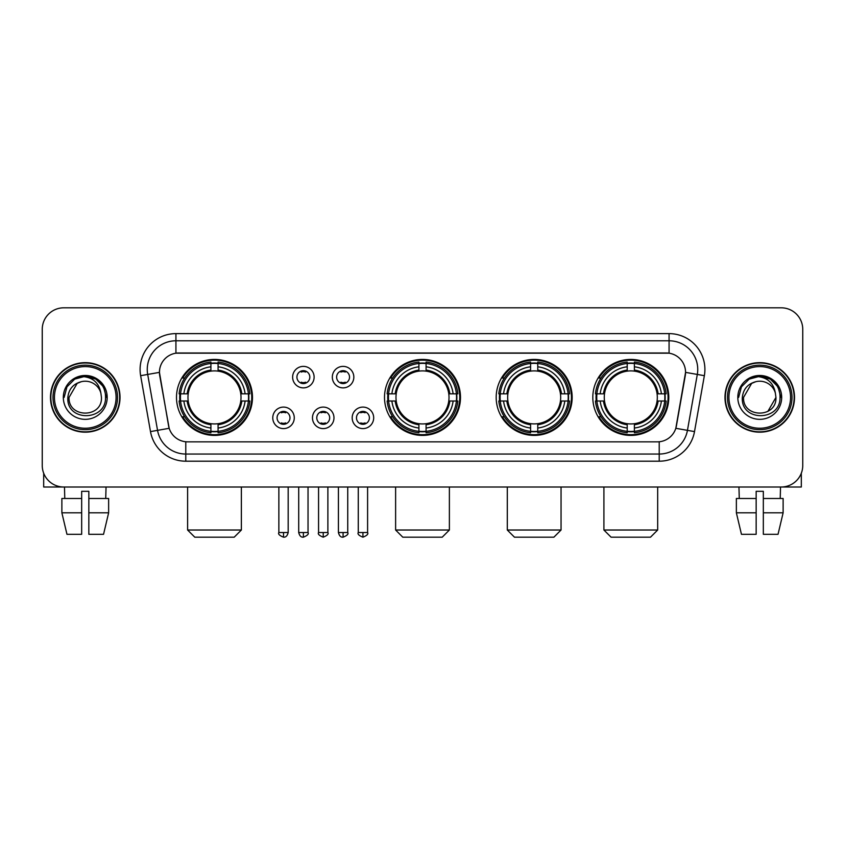 <?xml version="1.0" encoding="UTF-8"?>
<svg xmlns="http://www.w3.org/2000/svg" width="845" height="845" viewBox="0 0 845 845"><rect width="100%" height="100%" fill="white"/><g stroke="black" fill="none" stroke-linecap="round" stroke-linejoin="round"><path stroke-width="1.27" d="M384.507 397.414A37.993 37.993 0 0 0 422.5 435.397A37.993 37.993 0 0 0 460.493 397.414A37.993 37.993 0 0 0 422.5 359.421A37.993 37.993 0 0 0 384.507 397.414M496.184 397.414A37.993 37.993 0 0 0 534.177 435.397A37.993 37.993 0 0 0 572.16 397.414A37.993 37.993 0 0 0 534.177 359.421A37.993 37.993 0 0 0 496.184 397.414M592.81 397.414A37.993 37.993 0 0 0 630.793 435.397A37.993 37.993 0 0 0 668.786 397.414A37.993 37.993 0 0 0 630.793 359.421A37.993 37.993 0 0 0 592.81 397.414M176.499 397.414A37.993 37.993 0 0 0 214.493 435.397A37.993 37.993 0 0 0 252.475 397.414A37.993 37.993 0 0 0 214.493 359.421A37.993 37.993 0 0 0 176.499 397.414M294.271 417.842A10.753 10.753 0 0 1 283.519 428.595A10.753 10.753 0 0 1 272.766 417.842A10.753 10.753 0 0 1 283.519 407.089A10.753 10.753 0 0 1 294.271 417.842M277.065 417.842A6.454 6.454 0 0 0 283.519 424.296A6.454 6.454 0 0 0 289.972 417.842A6.454 6.454 0 0 0 283.519 411.388A6.454 6.454 0 0 0 277.065 417.842M333.976 417.842A10.753 10.753 0 0 1 323.223 428.595A10.753 10.753 0 0 1 312.47 417.842A10.753 10.753 0 0 1 323.223 407.089A10.753 10.753 0 0 1 333.976 417.842M316.78 417.842A6.454 6.454 0 0 0 323.223 424.296A6.454 6.454 0 0 0 329.677 417.842A6.454 6.454 0 0 0 323.223 411.388A6.454 6.454 0 0 0 316.78 417.842M373.691 417.842A10.753 10.753 0 0 1 362.938 428.595A10.753 10.753 0 0 1 352.185 417.842A10.753 10.753 0 0 1 362.938 407.089A10.753 10.753 0 0 1 373.691 417.842M356.484 417.842A6.454 6.454 0 0 0 362.938 424.296A6.454 6.454 0 0 0 369.392 417.842A6.454 6.454 0 0 0 362.938 411.388A6.454 6.454 0 0 0 356.484 417.842M314.118 377.123A10.753 10.753 0 0 1 303.376 387.876A10.753 10.753 0 0 1 292.623 377.123A10.753 10.753 0 0 1 303.376 366.381A10.753 10.753 0 0 1 314.118 377.123M296.922 377.123A6.454 6.454 0 0 0 303.376 383.577A6.454 6.454 0 0 0 309.819 377.123A6.454 6.454 0 0 0 303.376 370.68A6.454 6.454 0 0 0 296.922 377.123M353.833 377.123A10.753 10.753 0 0 1 343.081 387.876A10.753 10.753 0 0 1 332.328 377.123A10.753 10.753 0 0 1 343.081 366.381A10.753 10.753 0 0 1 353.833 377.123M336.627 377.123A6.454 6.454 0 0 0 343.081 383.577A6.454 6.454 0 0 0 349.534 377.123A6.454 6.454 0 0 0 343.081 370.68A6.454 6.454 0 0 0 336.627 377.123M150.494 431.594L140.64 375.687A35.839 35.839 0 0 1 175.929 333.617L669.071 333.617A35.839 35.839 0 0 1 704.36 375.687L694.505 431.594A35.839 35.839 0 0 1 659.216 461.201L185.784 461.201A35.839 35.839 0 0 1 150.494 431.594L169.18 428.299L159.737 375.687A19.351 19.351 0 0 1 178.791 352.978L666.209 352.978A19.351 19.351 0 0 1 685.263 375.687L676.412 425.859A19.351 19.351 0 0 1 657.357 441.85L187.643 441.85A19.351 19.351 0 0 1 168.588 425.859L159.441 372.37L147.695 374.441A28.667 28.667 0 0 1 175.929 340.788L669.071 340.788A28.667 28.667 0 0 1 697.305 374.441L687.45 430.348A28.667 28.667 0 0 1 659.216 454.04L185.784 454.04A28.667 28.667 0 0 1 157.55 430.348L147.695 374.441A28.667 28.667 0 0 1 147.262 369.455M179.911 400.995A34.761 34.761 0 0 1 179.911 393.833M596.221 400.995A34.761 34.761 0 0 1 596.221 393.833M499.596 400.995A34.761 34.761 0 0 1 499.596 393.833M387.918 400.995A34.761 34.761 0 0 1 387.918 393.833M50.489 397.414A34.761 34.761 0 0 0 85.26 432.175A34.761 34.761 0 0 0 120.022 397.414A34.761 34.761 0 0 0 85.26 362.653A34.761 34.761 0 0 0 50.489 397.414M724.978 397.414A34.761 34.761 0 0 0 759.739 432.175A34.761 34.761 0 0 0 794.511 397.414A34.761 34.761 0 0 0 759.739 362.653A34.761 34.761 0 0 0 724.978 397.414M175.929 333.617L175.929 353.189L669.071 353.189L669.071 333.617M159.441 372.328L159.652 369.455M657.357 441.85L187.643 441.85M704.36 375.687L685.559 372.37L675.82 428.299L694.505 431.594M676.412 425.859L676.296 426.471M168.704 426.471L168.588 425.859M802.75 329.318A21.505 21.505 0 0 0 781.245 307.812L63.755 307.812A21.505 21.505 0 0 0 42.25 329.318L42.25 465.51A21.505 21.505 0 0 0 63.755 487.005L781.245 487.005A21.505 21.505 0 0 0 802.75 465.51L802.75 329.318L802.75 465.51M42.25 329.318L42.25 465.51M781.245 307.812L63.755 307.812M63.755 487.005L781.245 487.005M43.686 473.232L43.686 487.005L126.834 487.005M61.875 498.476L61.875 512.809L66.966 534.315L61.875 512.809L61.875 498.476L81.669 498.476L81.669 491.315L88.841 491.315L88.841 498.476L108.635 498.476L108.635 512.809L103.544 534.315L108.635 512.809L88.841 512.809L88.841 498.476M106.047 487.005L105.731 498.476M81.669 498.476L81.669 534.315L66.966 534.315M61.875 512.809L81.669 512.809M103.544 534.315L88.841 534.315L88.841 512.809M64.473 487.005L64.78 498.476M116.082 397.414A30.821 30.821 0 0 0 85.26 366.593A30.821 30.821 0 0 0 54.439 397.414A30.821 30.821 0 0 0 85.26 428.235A30.821 30.821 0 0 0 116.082 397.414M117.508 397.414A32.258 32.258 0 0 0 85.26 365.156A32.258 32.258 0 0 0 53.003 397.414A32.258 32.258 0 0 0 85.26 429.672A32.258 32.258 0 0 0 117.508 397.414M119.663 397.414A34.402 34.402 0 0 0 85.26 363.012A34.402 34.402 0 0 0 50.848 397.414A34.402 34.402 0 0 0 85.26 431.816A34.402 34.402 0 0 0 119.663 397.414M100.872 393.105L101.453 397.414C102.446 418.307 68.065 418.307 69.058 397.414L77.159 383.387L81.236 381.718C73.209 383.905 68.751 389.133 67.853 397.414C66.132 422.056 106.259 421.423 105.53 397.414C105.657 390.612 103.132 384.993 97.967 380.535C93.267 377.102 88.038 375.761 82.282 376.5C92.876 377.335 99.066 382.869 100.872 393.105L101.453 397.414C102.446 418.307 68.065 418.307 69.058 397.414L77.159 383.387L81.236 381.718L77.159 383.387L69.058 397.414L77.159 383.387L81.236 381.718L77.159 383.387L69.058 397.414L77.159 383.387L81.236 381.718L77.159 383.387L69.058 397.414L77.159 383.387L81.236 381.718A16.203 16.203 0 0 1 100.872 393.105L101.453 397.414C102.446 418.307 68.065 418.307 69.058 397.414C68.065 418.307 102.446 418.307 101.453 397.414C102.446 418.307 68.065 418.307 69.058 397.414C68.065 418.307 102.446 418.307 101.453 397.414C102.446 418.307 68.065 418.307 69.058 397.414M63.322 397.414A21.938 21.938 0 0 0 85.26 419.342A21.938 21.938 0 0 0 107.188 397.414A21.938 21.938 0 0 0 85.26 375.476A21.938 21.938 0 0 0 63.322 397.414M82.282 376.5L74.698 379.12L66.956 386.852L64.135 397.414L66.956 386.852L74.698 379.12L85.26 376.289L95.823 379.12L103.555 386.852L106.385 397.414L103.555 386.852L95.823 379.12L85.26 376.289L74.698 379.12L66.956 386.852L64.135 397.414L66.956 386.852L74.698 379.12L85.26 376.289L95.823 379.12L103.555 386.852L106.385 397.414L103.555 386.852L95.823 379.12L85.26 376.289L74.698 379.12L66.956 386.852L64.135 397.414L66.956 386.852L74.698 379.12L85.26 376.289L95.823 379.12L103.555 386.852L106.385 397.414M234.202 537.188L194.783 537.188L187.611 530.016L241.374 530.016L234.202 537.188M240.772 400.995A26.522 26.522 0 0 0 218.073 371.135L218.073 371.135A26.522 26.522 0 0 0 188.213 400.995A26.522 26.522 0 0 0 240.772 400.995L241.828 400.995L240.772 400.995A26.522 26.522 0 0 1 218.073 423.694L218.073 428.024A30.821 30.821 0 0 0 245.103 400.995L249.866 400.995A35.553 35.553 0 0 1 218.073 432.788L218.073 431.341A34.117 34.117 0 0 0 248.419 400.995M180.629 400.995A34.043 34.043 0 0 1 180.629 393.833M218.073 363.551A34.043 34.043 0 0 0 210.912 363.551M248.345 393.833A34.043 34.043 0 0 1 248.345 400.995M249.866 393.833A35.553 35.553 0 0 0 218.073 362.04L218.073 363.487A34.117 34.117 0 0 1 248.419 393.833L249.866 393.833M179.119 400.995A35.553 35.553 0 0 0 210.912 432.788L210.912 431.341A34.117 34.117 0 0 1 180.566 400.995L179.119 400.995M248.419 393.833L245.103 393.833A30.821 30.821 0 0 0 218.073 366.804L218.073 363.487M218.073 431.341L218.073 428.024M180.566 400.995L183.883 400.995A30.821 30.821 0 0 0 210.912 428.024L210.912 431.341M218.073 366.804L218.073 370.078A27.568 27.568 0 0 1 241.828 393.833L245.103 393.833M245.103 400.995L241.828 400.995A27.568 27.568 0 0 1 218.073 424.75M210.912 428.024L210.912 423.694A26.522 26.522 0 0 1 188.213 400.995L183.883 400.995M240.772 393.833L241.828 393.833M218.073 431.267A34.043 34.043 0 0 1 210.912 431.267M210.912 362.04A35.553 35.553 0 0 0 179.119 393.833L180.566 393.833A34.117 34.117 0 0 1 210.912 363.487L210.912 362.04M210.912 363.487L210.912 366.804A30.821 30.821 0 0 0 183.883 393.833L180.566 393.833M210.912 371.092L210.912 366.804M183.883 393.833L187.157 393.833A27.568 27.568 0 0 1 210.912 370.078M210.912 423.694L210.912 424.75A27.568 27.568 0 0 1 187.157 400.995M184.664 378.064L182.636 378.064A37.275 37.275 0 0 1 251.768 397.414A37.275 37.275 0 0 1 182.636 416.765L184.664 416.765M442.21 537.188L402.79 537.188L395.618 530.016L449.382 530.016L442.21 537.188M448.779 400.995A26.522 26.522 0 0 0 426.081 371.135L426.081 371.135A26.522 26.522 0 0 0 396.22 400.995A26.522 26.522 0 0 0 448.779 400.995L449.836 400.995L448.779 400.995A26.522 26.522 0 0 1 426.081 423.694L426.081 428.024A30.821 30.821 0 0 0 453.11 400.995L457.874 400.995A35.553 35.553 0 0 1 426.081 432.788L426.081 431.341A34.117 34.117 0 0 0 456.427 400.995M388.647 400.995A34.043 34.043 0 0 1 388.647 393.833M426.081 363.551A34.043 34.043 0 0 0 418.919 363.551M456.353 393.833A34.043 34.043 0 0 1 456.353 400.995M457.874 393.833A35.553 35.553 0 0 0 426.081 362.04L426.081 363.487A34.117 34.117 0 0 1 456.427 393.833L457.874 393.833M387.126 400.995A35.553 35.553 0 0 0 418.919 432.788L418.919 431.341A34.117 34.117 0 0 1 388.573 400.995L387.126 400.995M456.427 393.833L453.11 393.833A30.821 30.821 0 0 0 426.081 366.804L426.081 363.487M426.081 431.341L426.081 428.024M388.573 400.995L391.89 400.995A30.821 30.821 0 0 0 418.919 428.024L418.919 431.341M426.081 366.804L426.081 370.078A27.568 27.568 0 0 1 449.836 393.833L453.11 393.833M453.11 400.995L449.836 400.995A27.568 27.568 0 0 1 426.081 424.75M418.919 428.024L418.919 423.694A26.522 26.522 0 0 1 396.22 400.995L391.89 400.995M448.779 393.833L449.836 393.833M426.081 431.267A34.043 34.043 0 0 1 418.919 431.267M418.919 362.04A35.553 35.553 0 0 0 387.126 393.833L388.573 393.833A34.117 34.117 0 0 1 418.919 363.487L418.919 362.04M418.919 363.487L418.919 366.804A30.821 30.821 0 0 0 391.89 393.833L388.573 393.833M418.919 371.092L418.919 366.804M391.89 393.833L395.164 393.833A27.568 27.568 0 0 1 418.919 370.078M418.919 423.694L418.919 424.75A27.568 27.568 0 0 1 395.164 400.995M392.682 378.064L390.643 378.064A37.275 37.275 0 0 1 459.775 397.414A37.275 37.275 0 0 1 390.643 416.765L392.682 416.765M553.887 537.188L514.468 537.188L507.296 530.016L561.048 530.016L553.887 537.188M560.446 400.995A26.522 26.522 0 0 0 537.758 371.135L537.758 371.135A26.522 26.522 0 0 0 507.898 400.995A26.522 26.522 0 0 0 560.446 400.995L561.513 400.995L560.446 400.995A26.522 26.522 0 0 1 537.758 423.694L537.758 428.024A30.821 30.821 0 0 0 564.787 400.995L569.541 400.995A35.553 35.553 0 0 1 537.758 432.788L537.758 431.341A34.117 34.117 0 0 0 568.104 400.995M500.314 400.995A34.043 34.043 0 0 1 500.314 393.833M537.758 363.551A34.043 34.043 0 0 0 530.586 363.551M568.03 393.833A34.043 34.043 0 0 1 568.03 400.995M569.541 393.833A35.553 35.553 0 0 0 537.758 362.04L537.758 363.487A34.117 34.117 0 0 1 568.104 393.833L569.541 393.833M498.803 400.995A35.553 35.553 0 0 0 530.586 432.788L530.586 431.341A34.117 34.117 0 0 1 500.24 400.995L498.803 400.995M568.104 393.833L564.787 393.833A30.821 30.821 0 0 0 537.758 366.804L537.758 363.487M537.758 431.341L537.758 428.024M500.24 400.995L503.557 400.995A30.821 30.821 0 0 0 530.586 428.024L530.586 431.341M537.758 366.804L537.758 370.078A27.568 27.568 0 0 1 561.513 393.833L564.787 393.833M564.787 400.995L561.513 400.995A27.568 27.568 0 0 1 537.758 424.75M530.586 428.024L530.586 423.694A26.522 26.522 0 0 1 507.898 400.995L503.557 400.995M560.446 393.833L561.513 393.833M537.758 431.267A34.043 34.043 0 0 1 530.586 431.267M530.586 362.04A35.553 35.553 0 0 0 498.803 393.833L500.24 393.833A34.117 34.117 0 0 1 530.586 363.487L530.586 362.04M530.586 363.487L530.586 366.804A30.821 30.821 0 0 0 503.557 393.833L500.24 393.833M530.586 371.092L530.586 366.804M503.557 393.833L506.842 393.833A27.568 27.568 0 0 1 530.586 370.078M530.586 423.694L530.586 424.75A27.568 27.568 0 0 1 506.842 400.995M504.349 378.064L502.321 378.064A37.275 37.275 0 0 1 571.442 397.414A37.275 37.275 0 0 1 502.321 416.765L504.349 416.765M650.502 537.188L611.083 537.188L603.911 530.016L657.674 530.016L650.502 537.188M657.072 400.995A26.522 26.522 0 0 0 634.384 371.135L634.384 371.135A26.522 26.522 0 0 0 604.513 400.995A26.522 26.522 0 0 0 657.072 400.995L658.128 400.995L657.072 400.995A26.522 26.522 0 0 1 634.384 423.694L634.384 428.024A30.821 30.821 0 0 0 661.403 400.995L666.166 400.995A35.553 35.553 0 0 1 634.384 432.788L634.384 431.341A34.117 34.117 0 0 0 664.73 400.995M596.94 400.995A34.043 34.043 0 0 1 596.94 393.833M634.384 363.551A34.043 34.043 0 0 0 627.212 363.551M664.656 393.833A34.043 34.043 0 0 1 664.656 400.995M666.166 393.833A35.553 35.553 0 0 0 634.384 362.04L634.384 363.487A34.117 34.117 0 0 1 664.73 393.833L666.166 393.833M595.429 400.995A35.553 35.553 0 0 0 627.212 432.788L627.212 431.341A34.117 34.117 0 0 1 596.866 400.995L595.429 400.995M664.73 393.833L661.403 393.833A30.821 30.821 0 0 0 634.384 366.804L634.384 363.487M634.384 431.341L634.384 428.024M596.866 400.995L600.182 400.995A30.821 30.821 0 0 0 627.212 428.024L627.212 431.341M634.384 366.804L634.384 370.078A27.568 27.568 0 0 1 658.128 393.833L661.403 393.833M661.403 400.995L658.128 400.995A27.568 27.568 0 0 1 634.384 424.75M627.212 428.024L627.212 423.694A26.522 26.522 0 0 1 604.513 400.995L600.182 400.995M657.072 393.833L658.128 393.833M634.384 431.267A34.043 34.043 0 0 1 627.212 431.267M627.212 362.04A35.553 35.553 0 0 0 595.429 393.833L596.866 393.833A34.117 34.117 0 0 1 627.212 363.487L627.212 362.04M627.212 363.487L627.212 366.804A30.821 30.821 0 0 0 600.182 393.833L596.866 393.833M627.212 371.092L627.212 366.804M600.182 393.833L603.457 393.833A27.568 27.568 0 0 1 627.212 370.078M627.212 423.694L627.212 424.75A27.568 27.568 0 0 1 603.457 400.995M600.975 378.064L598.936 378.064A37.275 37.275 0 0 1 668.068 397.414A37.275 37.275 0 0 1 598.936 416.765L600.975 416.765M301.221 383.207L301.221 382.193A5.503 5.503 0 0 0 305.52 382.193L305.52 383.207M305.52 371.05L305.52 372.064A5.503 5.503 0 0 0 301.221 372.064L301.221 371.05M340.926 383.207L340.926 382.193A5.503 5.503 0 0 0 345.235 382.193L345.235 383.207M345.235 371.05L345.235 372.064A5.503 5.503 0 0 0 340.926 372.064L340.926 371.05M281.364 423.926L281.364 422.901A5.503 5.503 0 0 0 285.663 422.901L285.663 423.926M285.663 411.758L285.663 412.782A5.503 5.503 0 0 0 281.364 412.782L281.364 411.758M321.079 423.926L321.079 422.901A5.503 5.503 0 0 0 325.378 422.901L325.378 423.926M325.378 411.758L325.378 412.782A5.503 5.503 0 0 0 321.079 412.782L321.079 411.758M360.783 423.926L360.783 422.901A5.503 5.503 0 0 0 365.082 422.901L365.082 423.926M365.082 411.758L365.082 412.782A5.503 5.503 0 0 0 360.783 412.782L360.783 411.758M801.313 473.232L801.313 487.005L718.165 487.005M756.159 498.476L756.159 512.809L736.365 512.809L741.456 534.315L736.365 512.809L736.365 498.476L756.159 498.476L756.159 491.315L763.331 491.315L763.331 498.476L783.125 498.476L783.125 512.809L778.034 534.315L783.125 512.809L763.331 512.809L763.331 498.476M780.526 487.005L780.22 498.476M756.159 512.809L756.159 534.315L741.456 534.315M778.034 534.315L763.331 534.315L763.331 512.809M738.952 487.005L739.269 498.476M790.561 397.414A30.821 30.821 0 0 0 759.739 366.593A30.821 30.821 0 0 0 728.918 397.414A30.821 30.821 0 0 0 759.739 428.235A30.821 30.821 0 0 0 790.561 397.414M791.997 397.414A32.258 32.258 0 0 0 759.739 365.156A32.258 32.258 0 0 0 727.492 397.414A32.258 32.258 0 0 0 759.739 429.672A32.258 32.258 0 0 0 791.997 397.414M794.152 397.414A34.402 34.402 0 0 0 759.739 363.012A34.402 34.402 0 0 0 725.337 397.414A34.402 34.402 0 0 0 759.739 431.816A34.402 34.402 0 0 0 794.152 397.414M751.649 383.387L743.547 397.414L751.649 383.387L755.726 381.718L751.649 383.387L743.547 397.414C742.554 418.307 776.935 418.307 775.942 397.414C776.935 418.307 742.554 418.307 743.547 397.414C742.554 418.307 776.935 418.307 775.942 397.414C776.935 418.307 742.554 418.307 743.547 397.414L751.649 383.387L755.726 381.718A16.203 16.203 0 0 1 775.361 393.105L775.942 397.414C776.935 418.307 742.554 418.307 743.547 397.414L751.649 383.387L755.726 381.718C747.698 383.905 743.241 389.133 742.343 397.414C740.611 422.056 780.748 421.423 780.019 397.414C780.146 390.612 777.622 384.993 772.457 380.535C767.746 377.102 762.517 375.761 756.761 376.5C767.355 377.335 773.555 382.869 775.361 393.105L775.942 397.414L767.841 411.441M743.547 397.414L751.649 383.387L755.726 381.718L751.649 383.387L743.547 397.414L751.649 383.387L755.726 381.718M737.812 397.414A21.938 21.938 0 0 0 759.739 419.342A21.938 21.938 0 0 0 781.678 397.414A21.938 21.938 0 0 0 759.739 375.476A21.938 21.938 0 0 0 737.812 397.414M738.614 397.414L741.445 386.852L749.177 379.12L759.739 376.289L770.302 379.12L778.044 386.852L780.864 397.414L778.044 386.852L770.302 379.12L759.739 376.289L749.177 379.12L741.445 386.852L738.614 397.414L741.445 386.852L749.177 379.12L759.739 376.289L770.302 379.12L778.044 386.852L780.864 397.414L778.044 386.852L770.302 379.12L759.739 376.289L749.177 379.12L741.445 386.852L738.614 397.414L741.445 386.852L749.177 379.12L759.739 376.289L770.302 379.12L778.044 386.852L780.864 397.414L778.044 386.852L770.302 379.12L759.739 376.289L749.177 379.12L741.445 386.852L738.614 397.414L741.445 386.852L749.177 379.12L759.739 376.289L770.302 379.12L778.044 386.852L780.864 397.414L778.044 386.852L770.302 379.12L759.739 376.289L749.177 379.12L741.445 386.852L738.614 397.414L741.445 386.852L749.177 379.12L756.761 376.5L749.177 379.12L741.445 386.852L738.614 397.414L741.445 386.852L749.177 379.12L759.739 376.289L770.302 379.12L778.044 386.852L780.864 397.414L778.044 386.852L770.302 379.12L759.739 376.289L749.177 379.12L741.445 386.852L738.614 397.414L741.445 386.852L749.177 379.12L759.739 376.289L770.302 379.12L778.044 386.852L780.864 397.414L778.044 386.852L770.302 379.12M659.216 441.766L659.216 461.201M185.784 461.201L185.784 441.766M140.64 375.687L147.695 374.441M210.912 431.594A34.37 34.37 0 0 0 218.073 431.594M248.673 400.995A34.37 34.37 0 0 0 248.673 393.833M218.073 363.234A34.37 34.37 0 0 0 210.912 363.234M418.919 431.594A34.37 34.37 0 0 0 426.081 431.594M456.68 400.995A34.37 34.37 0 0 0 456.68 393.833M426.081 363.234A34.37 34.37 0 0 0 418.919 363.234M530.586 431.594A34.37 34.37 0 0 0 537.758 431.594M568.358 400.995A34.37 34.37 0 0 0 568.358 393.833M537.758 363.234A34.37 34.37 0 0 0 530.586 363.234M627.212 431.594A34.37 34.37 0 0 0 634.384 431.594M664.973 400.995A34.37 34.37 0 0 0 664.973 393.833M634.384 363.234A34.37 34.37 0 0 0 627.212 363.234M303.376 532.53L298.707 532.53C299.521 535.846 301.084 537.399 303.376 537.188L303.376 532.53L308.034 532.53L308.034 487.005M343.081 532.53L338.422 532.53C339.236 535.846 340.788 537.399 343.081 537.188L343.081 532.53L347.739 532.53L347.739 487.005M283.519 532.53L278.861 532.53C277.91 534.019 279.463 535.572 283.519 537.188L283.519 532.53L288.177 532.53L288.177 487.005M323.223 532.53L318.565 532.53C317.625 534.019 319.178 535.572 323.223 537.188L323.223 532.53L327.881 532.53L327.881 487.005M362.938 532.53L358.28 532.53C357.329 534.019 358.882 535.572 362.938 537.188L362.938 532.53L367.596 532.53L367.596 487.005M241.374 487.005L241.374 530.016M187.611 487.005L187.611 530.016M449.382 487.005L449.382 530.016M395.618 487.005L395.618 530.016M561.048 487.005L561.048 530.016M507.296 487.005L507.296 530.016M657.674 487.005L657.674 530.016M603.911 487.005L603.911 530.016M298.707 532.53L298.707 487.005M308.034 532.53C308.974 534.019 307.422 535.572 303.376 537.188M338.422 532.53L338.422 487.005M347.739 532.53C348.689 534.019 347.137 535.572 343.081 537.188M278.861 532.53L278.861 487.005M288.177 532.53C287.363 535.846 285.811 537.399 283.519 537.188M318.565 532.53L318.565 487.005M327.881 532.53C328.832 534.019 327.279 535.572 323.223 537.188M358.28 532.53L358.28 487.005M367.596 532.53C368.536 534.019 366.983 535.572 362.938 537.188"/></g></svg>
